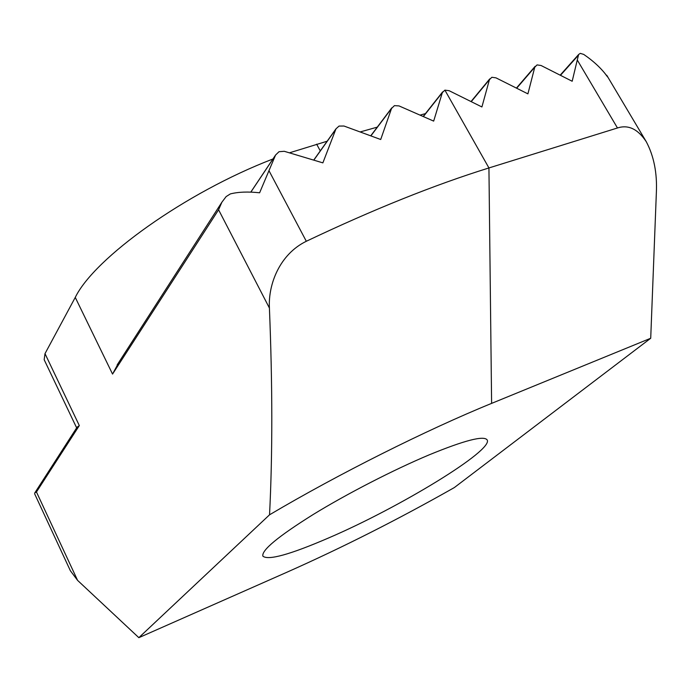 <?xml version="1.0" encoding="UTF-8"?>
<svg xmlns="http://www.w3.org/2000/svg" width="691" height="691" viewBox="0 0 691 691"><rect width="100%" height="100%" fill="white"/><g stroke="black" fill="none" stroke-linecap="round" stroke-linejoin="round"><path stroke-width="1.04" d="M269.058 170.85L306.312 241.271C373.278 209.442 434.147 184.998 488.934 167.948L617.469 127.973L577.27 59.996L572.183 81.253L541.036 65.49L537.062 64.911L534.765 67.208L527.907 93.864L495.965 77.85L491.862 77.28L489.444 79.638L481.912 106.958L449.124 90.702L444.9 90.132L442.352 92.568L433.672 121.106L399.027 105.913L394.44 105.637L391.538 108.452L380.706 139.504L343.963 126.021L339.048 126.073L335.99 128.82L322.87 162.869L284.251 151.294L279.026 151.709L275.571 155.034L259.617 192.789C248 191.528 238.24 191.908 230.336 193.921L226.138 196.589L221.906 202.178L218.581 209.779L112.547 374.081L119.172 361.79M76.943 427.409L79.318 425.578L36.459 491.983L34.8 492.899L34.636 493.823L70.387 570.766L77.582 580.371L138.839 637.672L269.542 514.804C272.6 454.281 272.548 385.362 269.412 308.048L218.581 209.779M577.27 59.996L578.635 54.485L580.259 53.371L583.714 54.399C594.01 61.464 601.947 68.962 607.527 76.874L604.634 73.047M429.37 454.773C464.577 440.322 483.838 435.365 487.146 439.899C493.927 450.204 399.251 507.66 328.7 537.909C290.099 554.571 268.16 560.651 262.882 556.151C261.353 550.338 278.102 536.475 313.118 514.553C347.158 493.659 393.74 469.716 429.37 454.773M76.649 427.867L44.172 359.709L45.001 353.637L75.259 297.415C94.417 257.959 185.43 192.547 272.928 158.99M617.469 127.973C628.3 124.458 637.914 129.044 646.292 141.741C653.928 156.183 657.279 173.191 656.355 192.772L650.715 338.253L454.315 487.578C398.733 519.088 343.107 547.229 287.413 572.01L138.839 637.672M650.715 338.253L491.612 403.38C426.9 429.707 338.175 474.138 269.542 514.804M289.512 152.806L327.171 141.214M360.331 131.895L377.277 127.135M420.206 115.069L425.457 113.6M306.312 241.271C279.881 254.115 268.065 284.053 269.412 308.048M578.315 55.34L560.47 75.328M534.765 67.208L516.669 88.223M489.444 79.638L471.227 101.663M275.459 155.302L250.85 192.124M335.8 129.269L313.869 160.07M391.538 108.452L370.929 135.807M442.352 92.568L423.419 116.494M45.001 353.637L79.318 425.578M36.459 491.983L77.582 580.371M75.259 297.415L112.547 374.081M444.9 90.132L488.934 167.948L491.612 403.38M316.651 144.169L320.279 150.897M117.159 364.926L221.906 202.178M34.8 492.899L77.262 426.917M560.176 75.172L578.635 54.485M516.41 88.094L535.11 66.362M471.012 101.551L489.755 78.878M250.79 192.124L275.571 155.034M313.766 160.036L335.99 128.82M370.782 135.756L391.78 107.865M423.229 116.408L442.62 91.903M646.292 141.741L606.758 75.276"/></g></svg>
